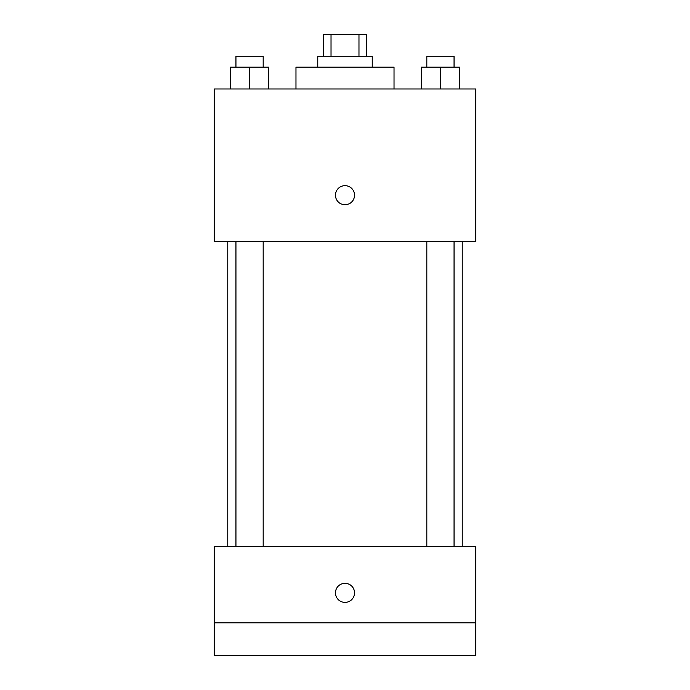 <?xml version="1.0" encoding="UTF-8"?>
<svg xmlns="http://www.w3.org/2000/svg" width="690" height="690" viewBox="0 0 690 690"><rect width="100%" height="100%" fill="white"/><g stroke="black" fill="none" stroke-linecap="round" stroke-linejoin="round"><path stroke-width="1.03" d="M331.028 56.287L331.028 34.5L323.213 34.5L323.213 56.287M331.028 34.5L366.787 34.5L366.787 56.287M358.973 56.287L358.973 34.5M317.762 67.18L317.762 56.287L372.238 56.287L372.238 67.18M394.024 88.975L394.024 67.18L295.976 67.18L295.976 88.975M214.262 88.975L475.738 88.975L475.738 241.5L214.262 241.5L214.262 88.975M345 204.732A9.531 9.531 0 0 1 336.746 190.431A9.531 9.531 0 0 1 353.254 190.431A9.531 9.531 0 0 1 345 204.732M214.262 546.549L475.738 546.549L475.738 655.5L214.262 655.5L214.262 546.549M345 602.387A9.531 9.531 0 0 1 336.746 588.087A9.531 9.531 0 0 1 353.254 588.087A9.531 9.531 0 0 1 345 602.387M214.262 622.82L475.738 622.82M421.374 88.975L421.374 67.18L459.506 67.18L459.506 88.975L459.506 67.18M440.436 88.975L440.436 67.18M454.055 67.18L454.055 56.287L426.817 56.287L426.817 67.18M230.495 88.975L230.495 67.18L268.626 67.18L268.626 88.975L268.626 67.18M249.564 88.975L249.564 67.18M263.183 67.18L263.183 56.287L235.946 56.287L235.946 67.18M462.231 546.549L462.231 241.5M227.769 546.549L227.769 241.5M426.817 241.5L426.817 546.549M454.055 241.5L454.055 546.549M263.183 546.549L263.183 241.5M235.946 546.549L235.946 241.5"/></g></svg>
